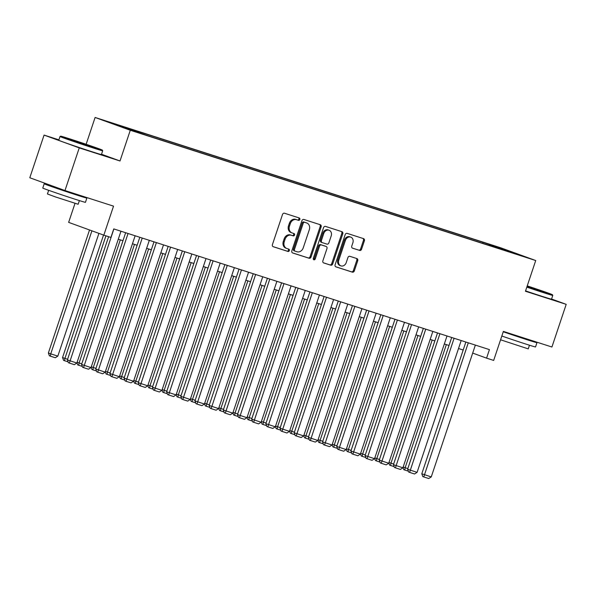 <?xml version="1.0" encoding="UTF-8"?>
<svg xmlns="http://www.w3.org/2000/svg" width="596" height="596" viewBox="0 0 596 596"><rect width="100%" height="100%" fill="white"/><g stroke="black" fill="none" stroke-linecap="round" stroke-linejoin="round"><path stroke-width="0.89" d="M299.833 219.462A1.237 1.021 110 0 0 299.252 217.972L284.471 213.226A1.766 1.46 110 0 0 282.519 214.456L272.424 244.606A1.766 1.46 110 0 0 273.259 246.729L288.039 251.475A1.237 1.021 110 0 0 288.829 249.135L286.914 248.517A5.655 4.679 110 0 1 286.773 248.472A5.655 4.679 110 0 1 284.255 241.73L285.097 239.212A5.655 4.679 110 0 1 291.34 235.286L293.254 235.897A1.237 1.021 110 0 0 294.037 233.558L292.129 232.939A5.655 4.679 110 0 1 291.988 232.894A5.655 4.679 110 0 1 289.47 226.145L290.304 223.634A5.655 4.679 110 0 1 296.555 219.708L298.469 220.319A1.237 1.021 110 0 0 299.833 219.462M291.176 232.596A5.655 4.679 110 0 1 291.034 232.544A5.655 4.679 110 0 1 288.516 225.802L289.358 223.291A5.655 4.679 110 0 1 295.601 219.358L297.516 219.976A1.237 1.021 110 0 0 298.529 217.741M272.983 246.595L287.093 251.132A1.237 1.021 110 0 0 288.106 248.905M285.961 248.174A5.655 4.679 110 0 1 285.827 248.122A5.655 4.679 110 0 1 283.301 241.38L284.143 238.869A5.655 4.679 110 0 1 290.394 234.936L292.301 235.554A1.237 1.021 110 0 0 293.314 233.319M491.581 244.956L500.089 247.891L491.581 244.956M359.619 250.454A1.766 1.46 110 0 0 361.571 249.225L364.402 240.762A1.766 1.46 110 0 0 363.575 238.646L347.155 233.364A1.766 1.46 110 0 0 345.203 234.593L335.116 264.751A1.766 1.46 110 0 0 335.943 266.866L352.363 272.149A1.766 1.46 110 0 0 354.315 270.919L357.734 260.698A1.766 1.46 110 0 0 356.9 258.575L349.874 256.317A1.766 1.46 110 0 0 347.922 257.546L346.231 262.613A4.723 3.911 110 0 1 340.89 265.861A4.723 3.911 110 0 1 338.781 260.221L345.427 240.374A4.723 3.911 110 0 1 350.761 237.126A4.723 3.911 110 0 1 352.869 242.766L351.767 246.073A1.766 1.46 110 0 0 352.594 248.197L358.673 250.104A1.766 1.46 110 0 0 360.625 248.875L363.456 240.419A1.766 1.46 110 0 0 362.897 238.422M58.9 139.851L44.074 135.091L79.253 147.882L64.979 190.549L113.531 206.149L103.823 235.159L110.908 237.439L113.769 228.909L489.428 349.614L486.574 358.144L493.667 360.424L503.374 331.413L551.926 347.014L566.2 304.347L551.568 299.021M79.253 147.882L120.012 160.98L130.286 130.263L535.722 260.534L525.441 291.25L566.2 304.347M321.132 226.86A1.766 1.46 110 0 0 320.298 224.737L303.878 219.462A1.766 1.46 110 0 0 301.926 220.691L291.839 250.841A1.766 1.46 110 0 0 292.666 252.965L309.086 258.239A1.766 1.46 110 0 0 311.038 257.01L321.132 226.86L320.179 226.517A1.766 1.46 110 0 0 319.62 224.521M325.513 226.413L341.933 231.688A1.766 1.46 110 0 1 342.767 233.811L332.68 263.968A1.766 1.46 110 0 1 330.728 265.19L323.695 262.933A1.766 1.46 110 0 1 322.868 260.81L326.958 248.584A1.766 1.46 110 0 0 326.131 246.461L321.467 244.963A1.766 1.46 110 0 0 319.516 246.193L315.254 258.925A1.237 1.021 110 0 1 313.31 258.299L323.561 227.642A1.766 1.46 110 0 1 325.513 226.413M64.979 190.549L29.8 177.75L44.074 135.091M113.255 123.648L105.023 120.809L113.255 123.648M130.286 130.263L95.107 117.464L500.543 247.735L535.722 260.534M482.633 243.317L482.991 242.252L120.079 125.644L126.739 128.066L126.859 128.721M482.991 242.252L519.69 254.939L504.097 249.933L510.75 252.354L147.845 135.746L111.147 123.059L126.739 128.066M74.999 203.385L68.644 222.368L103.823 235.159M86.137 144.284L95.107 117.464M472.688 353.093L486.574 358.144M118.291 239.205L122.97 240.71M132.461 243.757L137.147 245.261M146.638 248.316L151.324 249.821M160.816 252.868L165.494 254.373M174.993 257.427L179.672 258.925M189.17 261.979L193.849 263.484M203.348 266.531L208.026 268.036M217.518 271.091L222.204 272.595M231.695 275.643L236.381 277.147M245.872 280.202L250.551 281.699M260.05 284.754L264.728 286.259M274.227 289.306L278.906 290.811M288.404 293.865L293.083 295.37M302.574 298.417L307.26 299.922M316.752 302.977L321.43 304.474M330.929 307.529L335.608 309.033M345.106 312.08L349.785 313.585M359.284 316.64L363.962 318.145M373.461 321.192L378.14 322.697M387.631 325.751L392.317 327.249M401.808 330.303L406.487 331.808M415.986 334.855L420.664 336.36M430.163 339.415L434.842 340.919M444.34 343.966L449.019 345.471M458.51 348.526L463.196 350.023M489.823 245.626L489.644 244.673M505.237 249.687L504.909 250.193M120.012 160.98L101.529 154.252M292.39 252.838L308.139 257.897A1.766 1.46 110 0 0 310.091 256.667L320.179 226.517M304.623 222.301A1.237 1.021 110 0 0 303.26 223.157L294.402 249.627A1.237 1.021 110 0 0 294.983 251.11L297.002 251.758A5.655 4.679 110 0 0 303.245 247.832L309.302 229.736A5.655 4.679 110 0 0 306.784 222.993A5.655 4.679 110 0 0 306.642 222.949L303.677 221.95A1.237 1.021 110 0 0 302.306 222.815L303.26 223.157M294.923 251.087L294.037 250.767A1.237 1.021 110 0 1 293.448 249.277L302.306 222.815M305.964 222.703A5.655 4.679 110 0 0 305.83 222.651A5.655 4.679 110 0 0 305.688 222.599L306.642 222.949M303.677 221.95L305.688 222.599M323.419 262.806L329.774 264.848A1.766 1.46 110 0 0 331.726 263.618L341.813 233.468A1.766 1.46 110 0 0 341.262 231.471M325.267 246.148A1.766 1.46 110 0 0 325.178 246.118L320.514 244.621A1.766 1.46 110 0 0 318.562 245.85L314.301 258.575L315.254 258.925M313.436 259.446A1.237 1.021 110 0 0 314.301 258.575M331.205 235.897A4.723 3.911 110 0 0 329.096 230.257A4.723 3.911 110 0 0 323.762 233.505L321.423 240.493A1.766 1.46 110 0 0 322.25 242.617L326.913 244.114A1.766 1.46 110 0 0 328.865 242.892L331.205 235.897M329.096 230.257L328.15 229.914A4.723 3.911 110 0 0 322.808 233.155L323.762 233.505M322.168 242.587L321.304 242.274A1.766 1.46 110 0 1 320.469 240.151L322.808 233.155M352.318 248.063L358.673 250.104M350.761 237.126L349.815 236.783A4.723 3.911 110 0 0 344.473 240.024L345.427 240.374M340.89 265.861L339.936 265.511A4.723 3.911 110 0 1 337.835 259.878L344.473 240.024M335.667 266.74L351.409 271.798A1.766 1.46 110 0 0 353.361 270.569L356.78 260.355A1.766 1.46 110 0 0 356.229 258.359M89.534 229.967L48.373 352.988L50.749 353.853L91.911 230.831M98.914 233.371L57.834 356.125L55.316 357.749L50.355 356.155L49.408 355.805L48.373 352.988M50.355 356.155L50.749 353.853L57.834 356.125M120.958 231.218L76.854 363.046L67.385 359.902L68.421 362.726L69.374 363.068L113.873 228.939M108.614 236.701L67.385 359.902M76.854 363.046L74.336 364.663L69.374 363.068M69.918 138.92A21.955 0.387 18.5 0 0 60.703 136.164A21.955 0.387 18.5 0 0 71.505 140.149A21.955 0.387 18.5 0 0 93.118 147.361A21.955 0.387 18.5 0 0 102.341 150.103A21.955 0.387 18.5 0 0 91.21 146.02A21.955 0.387 18.5 0 0 69.918 138.92M60.01 136.514L58.758 140.269A22.499 0.395 -161.5 0 0 69.993 144.396A22.499 0.395 -161.5 0 0 91.978 151.727A22.499 0.395 -161.5 0 0 101.432 154.543L102.683 150.788A22.499 0.395 -161.5 0 1 102.683 150.788A22.499 0.395 -161.5 0 1 93.237 147.972A22.499 0.395 -161.5 0 1 71.252 140.641A22.499 0.395 -161.5 0 1 60.01 136.514A22.499 0.395 -161.5 0 1 60.017 136.506L60.703 136.164M75.722 141.029L91.933 146.623L75.722 141.029M54.08 186.585L53.923 187.04L60.04 189.29L77.242 194.49A22.499 0.395 -161.5 0 1 86.867 198.066L85.437 202.327A22.499 0.395 -161.5 0 1 75.99 199.511A22.499 0.395 -161.5 0 1 54.005 192.18A22.499 0.395 -161.5 0 1 42.77 188.053L44.193 183.784A22.499 0.395 -161.5 0 1 53.647 186.6A22.499 0.395 -161.5 0 1 54.027 186.727M86.867 198.066A22.499 0.395 -161.5 0 1 77.413 195.25A22.499 0.395 -161.5 0 1 55.435 187.919A22.499 0.395 -161.5 0 1 44.193 183.784M79.38 200.591L78.151 204.257L55.517 196.948L47.427 193.976L48.656 190.31M526.998 286.616A21.955 0.387 18.5 0 0 543.209 291.98A21.955 0.387 18.5 0 0 552.432 294.722A21.955 0.387 18.5 0 0 527.236 285.894M525.568 290.893A22.499 0.395 -161.5 0 0 542.069 296.346A22.499 0.395 -161.5 0 0 551.516 299.162L552.775 295.407A22.499 0.395 -161.5 0 1 552.775 295.407A22.499 0.395 -161.5 0 1 543.321 292.591A22.499 0.395 -161.5 0 1 526.819 287.138M527.169 286.087L542.017 291.243L527.058 286.423M504.03 331.622L522.089 337.895L527.333 339.109A22.499 0.395 -161.5 0 1 536.959 342.685L535.528 346.954A22.499 0.395 -161.5 0 1 526.082 344.138A22.499 0.395 -161.5 0 1 501.832 336.017M536.959 342.685A22.499 0.395 -161.5 0 1 527.505 339.869A22.499 0.395 -161.5 0 1 503.255 331.748M529.471 345.211L528.242 348.876L500.565 339.795M103.533 235.055L62.55 357.54L64.927 358.405L105.932 235.837M68.1 361.854L64.532 360.707L64.927 358.405L67.601 359.261M64.532 360.707L63.586 360.364L62.55 357.54M77.122 362.241L79.104 362.964L120.295 239.845M82.278 366.406L78.709 365.259L79.104 362.964L81.779 363.821M78.709 365.259L77.756 364.916L76.959 362.733M91.3 366.793L93.274 367.516L134.472 244.405M96.455 370.965L92.887 369.818L93.274 367.516L95.956 368.373M92.887 369.818L91.933 369.468L91.136 367.285M105.477 371.353L107.451 372.068L148.65 248.957M110.632 375.517L107.064 374.37L107.451 372.068L110.126 372.932M107.064 374.37L106.11 374.027L105.306 371.837M135.136 235.77L91.032 367.598L81.563 364.454L82.598 367.278L83.544 367.62L128.051 233.498M125.644 232.723L81.563 364.454M91.032 367.598L88.506 369.215L83.544 367.62M149.313 240.33L105.201 372.157L95.74 369.013L96.776 371.829L97.722 372.18L142.228 238.05M139.814 237.275L95.74 369.013M105.201 372.157L102.683 373.774L97.722 372.18M163.49 244.881L119.379 376.709L109.917 373.565L110.953 376.389L111.899 376.732L156.398 242.602M153.992 241.834L109.917 373.565M119.379 376.709L116.861 378.326L111.899 376.732M177.668 249.441L133.556 381.261L124.095 378.125L125.123 380.941L126.076 381.291L170.575 247.161M168.169 246.386L124.095 378.125M133.556 381.261L131.038 382.885L126.076 381.291M119.647 375.905L121.629 376.627L162.82 253.516M124.81 380.069L121.234 378.929L121.629 376.627L124.303 377.484M121.234 378.929L120.288 378.579L119.483 376.396M191.838 253.993L147.734 385.821L138.265 382.677L139.3 385.5L140.254 385.843L184.753 251.713M182.346 250.938L138.265 382.677M147.734 385.821L145.215 387.437L140.254 385.843M133.824 380.457L135.806 381.179L176.997 258.068M138.98 384.629L135.411 383.481L135.806 381.179L138.481 382.036M135.411 383.481L134.465 383.139L133.66 380.948M206.015 258.545L161.911 390.373L152.442 387.229L153.477 390.052L154.431 390.395L198.93 256.273M196.524 255.498L152.442 387.229M161.911 390.373L159.393 391.989L154.431 390.395M148.002 385.016L149.983 385.739L191.174 262.62M153.157 389.181L149.589 388.033L149.983 385.739L152.658 386.595M149.589 388.033L148.642 387.691L147.838 385.508M220.192 263.104L176.081 394.932L166.619 391.788L167.655 394.604L168.601 394.954L213.107 260.825M210.701 260.05L166.619 391.788M176.081 394.932L173.563 396.549L168.601 394.954M162.179 389.568L164.161 390.291L205.352 267.179M167.334 393.74L163.766 392.593L164.161 390.291L166.835 391.147M163.766 392.593L162.812 392.243L162.015 390.06M234.37 267.656L190.258 399.484L180.797 396.34L181.832 399.164L182.778 399.506L227.285 265.376M224.871 264.609L180.797 396.34M190.258 399.484L187.74 401.101L182.778 399.506M176.356 394.127L178.331 394.843L219.529 271.731M181.512 398.292L177.943 397.145L178.331 394.843L181.013 395.707M177.943 397.145L176.99 396.802L176.192 394.612M248.547 272.216L204.435 404.036L194.974 400.899L196.002 403.715L196.956 404.066L241.455 269.936M239.048 269.161L194.974 400.899M204.435 404.036L201.917 405.66L196.956 404.066M190.526 398.679L192.508 399.402L233.699 276.291M195.689 402.851L192.121 401.704L192.508 399.402L195.183 400.259M192.121 401.704L191.167 401.354L190.362 399.171M262.724 276.767L218.613 408.595L209.151 405.451L210.179 408.275L211.133 408.618L255.632 274.488M253.225 273.713L209.151 405.451M218.613 408.595L216.095 410.212L211.133 408.618M204.704 403.231L206.685 403.954L247.876 280.843M209.867 407.403L206.29 406.256L206.685 403.954L209.36 404.818M206.29 406.256L205.344 405.913L204.54 403.723M276.894 281.319L232.79 413.147L223.321 410.003L224.357 412.827L225.31 413.17L269.809 279.047M267.403 278.272L223.321 410.003M232.79 413.147L230.272 414.764L225.31 413.17M218.881 407.791L220.863 408.513L262.054 285.395M224.036 411.955L220.468 410.808L220.863 408.513L223.537 409.37M220.468 410.808L219.522 410.465L218.717 408.282M291.072 285.879L246.968 417.707L237.499 414.563L238.534 417.379L239.488 417.729L283.987 283.599M281.58 282.824L237.499 414.563M246.968 417.707L244.449 419.323L239.488 417.729M233.058 412.343L235.04 413.065L276.231 289.954M238.214 416.515L234.645 415.367L235.04 413.065L237.715 413.922M234.645 415.367L233.692 415.017L232.894 412.834M305.249 290.431L261.137 422.259L251.676 419.115L252.711 421.938L253.658 422.281L298.164 288.151M295.758 287.384L251.676 419.115M261.137 422.259L258.619 423.875L253.658 422.281M247.236 416.902L249.217 417.617L290.408 294.506M252.391 421.067L248.823 419.919L249.217 417.617L251.892 418.481M248.823 419.919L247.869 419.577L247.072 417.386M319.426 294.99L275.315 426.81L265.853 423.674L266.889 426.49L267.835 426.84L312.334 292.71M309.927 291.936L265.853 423.674M275.315 426.81L272.797 428.435L267.835 426.84M261.413 421.454L263.387 422.177L304.586 299.065M266.568 425.626L263 424.479L263.387 422.177L266.062 423.033M263 424.479L262.046 424.128L261.249 421.946M333.604 299.542L289.492 431.37L280.031 428.226L281.059 431.05L282.012 431.392L326.511 297.262M324.105 296.488L280.031 428.226M289.492 431.37L286.974 432.987L282.012 431.392M275.583 426.006L277.565 426.729L318.756 303.617M280.746 430.178L277.177 429.031L277.565 426.729L280.239 427.593M277.177 429.031L276.224 428.688L275.419 426.498M347.781 304.094L303.669 435.922L294.2 432.785L295.236 435.602L296.19 435.944L340.689 301.822M338.282 301.047L294.2 432.785M303.669 435.922L301.151 437.538L296.19 435.944M289.76 430.565L291.742 431.288L332.933 308.169M294.916 434.73L291.347 433.583L291.742 431.288L294.417 432.145M291.347 433.583L290.401 433.24L289.596 431.057M361.951 308.654L317.847 440.481L308.378 437.337L309.413 440.153L310.367 440.504L354.866 306.374M352.459 305.599L308.378 437.337M317.847 440.481L315.329 442.098L310.367 440.504M303.938 435.117L305.919 435.84L347.11 312.729M309.093 439.289L305.524 438.142L305.919 435.84L308.594 436.697M305.524 438.142L304.578 437.792L303.774 435.609M376.128 313.205L332.024 445.033L322.555 441.889L323.591 444.713L324.544 445.056L369.043 310.926M366.637 310.158L322.555 441.889M332.024 445.033L329.506 446.65L324.544 445.056M318.115 439.677L320.097 440.392L361.288 317.281M323.27 443.841L319.702 442.694L320.097 440.392L322.771 441.256M319.702 442.694L318.748 442.351L317.951 440.161M390.305 317.765L346.194 449.585L336.733 446.449L337.768 449.265L338.714 449.615L383.221 315.485M380.807 314.71L336.733 446.449M346.194 449.585L343.676 451.209L338.714 449.615M332.292 444.229L334.267 444.951L375.465 321.84M337.448 448.401L333.879 447.253L334.267 444.951L336.949 445.808M333.879 447.253L332.926 446.903L332.128 444.72M404.483 322.317L360.371 454.145L350.91 451.001L351.945 453.824L352.892 454.167L397.39 320.037M394.984 319.262L350.91 451.001M360.371 454.145L357.853 455.761L352.892 454.167M346.47 448.781L348.444 449.503L389.642 326.392M351.625 452.953L348.057 451.805L348.444 449.503L351.118 450.367M348.057 451.805L347.103 451.463L346.306 449.272M418.66 326.869L374.549 458.697L365.087 455.56L366.115 458.376L367.069 458.719L411.568 324.596M409.161 323.822L365.087 455.56M374.549 458.697L372.031 460.313L367.069 458.719M360.64 453.34L362.621 454.063L403.812 330.944M365.802 457.505L362.234 456.357L362.621 454.063L365.296 454.919M362.234 456.357L361.28 456.014L360.476 453.832M432.838 331.428L388.726 463.256L379.257 460.112L380.293 462.928L381.246 463.278L425.745 329.148M423.339 328.374L379.257 460.112M388.726 463.256L386.208 464.873L381.246 463.278M374.817 457.892L376.799 458.615L417.99 335.503M379.972 462.064L376.404 460.917L376.799 458.615L379.473 459.471M376.404 460.917L375.458 460.566L374.653 458.384M447.007 335.98L402.903 467.808L393.435 464.664L394.47 467.488L395.424 467.83L439.923 333.7M437.516 332.933L393.435 464.664M402.903 467.808L400.385 469.425L395.424 467.83M388.994 462.451L390.976 463.167L432.167 340.055M394.15 466.616L390.581 465.469L390.976 463.167L393.651 464.031M390.581 465.469L389.635 465.126L388.83 462.936M461.185 340.54L417.081 472.36L407.612 469.223L408.647 472.039L409.594 472.39L454.1 338.26M451.693 337.485L407.612 469.223M417.081 472.36L414.555 473.984L409.594 472.39M403.172 467.003L405.153 467.726L446.344 344.615M408.327 471.175L404.758 470.028L405.153 467.726L407.828 468.583M404.758 470.028L403.805 469.678L403.008 467.495M475.362 345.091L431.251 476.919L421.789 473.775L422.825 476.599L423.771 476.942L468.277 342.812M465.863 342.037L421.789 473.775M431.251 476.919L428.733 478.536L423.771 476.942M295.601 219.358L296.555 219.708M289.358 223.291L290.304 223.634M288.516 225.802L289.47 226.145M292.301 235.554L293.254 235.897M290.394 234.936L291.34 235.286M284.143 238.869L285.097 239.212M283.301 241.38L284.255 241.73M287.093 251.132L288.039 251.475M297.516 219.976L298.469 220.319M310.091 256.667L311.038 257.01M308.139 257.897L309.086 258.239M293.448 249.277L294.402 249.627M341.813 233.468L342.767 233.811M331.726 263.618L332.68 263.968M329.774 264.848L330.728 265.19M325.178 246.118L326.131 246.461M320.514 244.621L321.467 244.963M318.562 245.85L319.516 246.193M320.469 240.151L321.423 240.493M337.835 259.878L338.781 260.221M356.78 260.355L357.734 260.698M353.361 270.569L354.315 270.919M351.409 271.798L352.363 272.149M363.456 240.419L364.402 240.762M360.625 248.875L361.571 249.225M291.034 232.544L291.988 232.894M285.827 248.122L286.773 248.472M293.999 250.752L294.953 251.102M305.83 222.651L306.784 222.993M325.222 246.133L326.168 246.476M321.259 242.259L322.205 242.602M102.341 150.103L102.683 150.781M552.432 294.722L552.775 295.4"/></g></svg>
